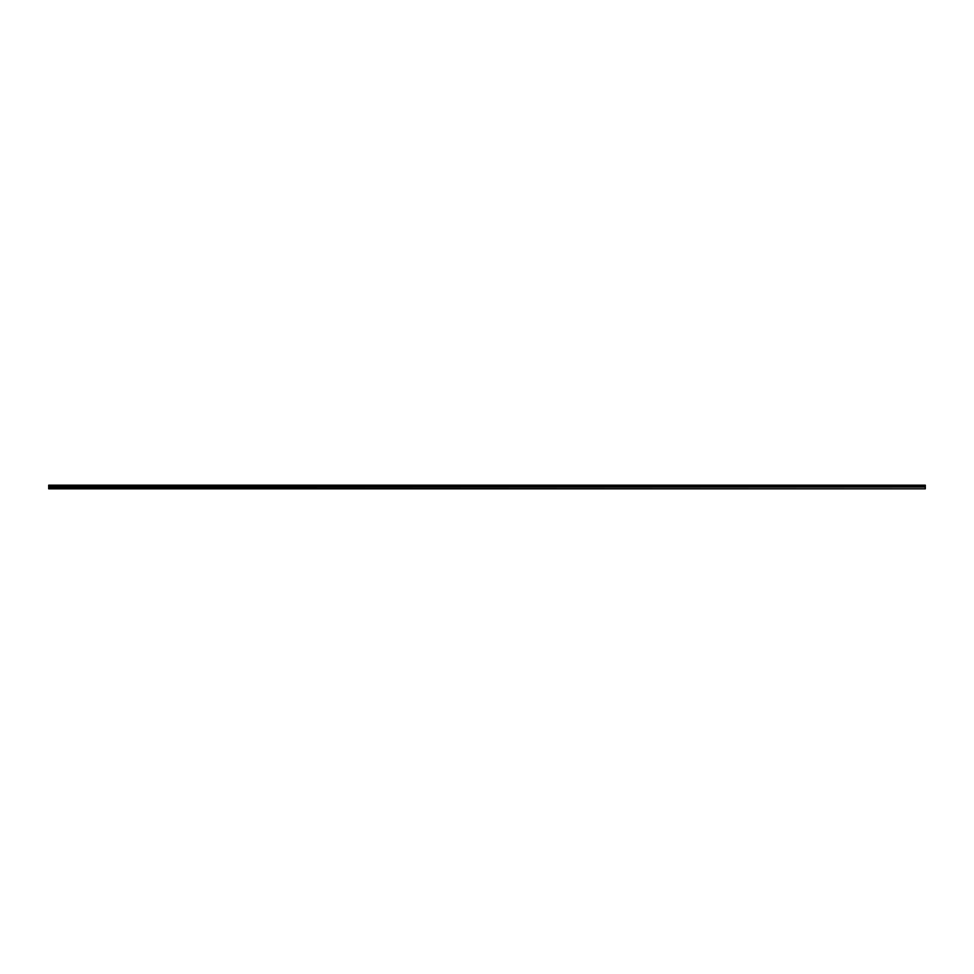 <?xml version="1.0" encoding="UTF-8"?>
<svg xmlns="http://www.w3.org/2000/svg" width="974" height="974" viewBox="0 0 974 974"><rect width="100%" height="100%" fill="white"/><g stroke="black" fill="none" stroke-linecap="round" stroke-linejoin="round"><path stroke-width="1.46" d="M925.3 488.351L925.3 485.174L48.7 485.174L48.7 488.826L925.3 488.826L48.7 488.351M925.3 485.758L48.7 485.758M925.3 487.024L48.7 487.024"/></g></svg>
